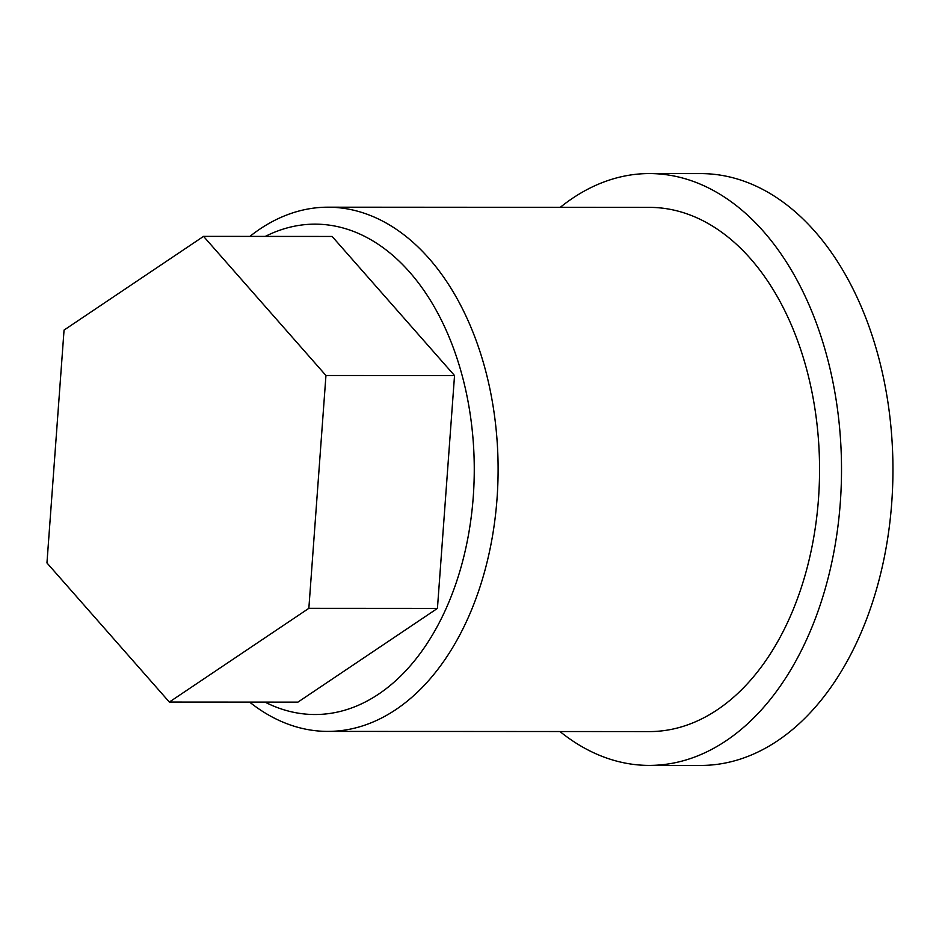 <?xml version="1.0" encoding="UTF-8"?>
<svg xmlns="http://www.w3.org/2000/svg" width="939" height="939" viewBox="0 0 939 939"><rect width="100%" height="100%" fill="white"/><g stroke="black" fill="none" stroke-linecap="round" stroke-linejoin="round"><path stroke-width="1.41" d="M560.278 207.331A295.926 192.19 90 0 1 649.518 173.562A295.926 192.19 90 0 1 840.311 502.588A295.926 192.19 90 0 1 649.178 765.402A295.926 192.19 90 0 1 559.973 731.54M649.518 173.562L700.952 173.598A295.926 192.19 90 0 1 891.745 502.611A295.926 192.19 90 0 1 700.611 765.438L649.178 765.402M265.009 702.114A245.196 159.243 -90 0 0 473.268 496.708A245.196 159.243 -90 0 0 265.279 236.417M249.88 236.405A262.098 170.217 90 0 1 328.04 207.19A262.098 170.217 90 0 1 497.036 498.609A262.098 170.217 90 0 1 327.734 731.399A262.098 170.217 90 0 1 249.61 702.102M328.04 207.19L649.506 207.378A262.098 170.217 90 0 1 818.491 498.797A262.098 170.217 90 0 1 649.189 731.587L327.734 731.399M454.535 375.565L332.136 236.452L203.552 236.37L64.052 330.094L46.95 562.942L169.349 702.055L297.933 702.126L437.433 608.402L454.535 375.565L325.95 375.494L203.552 236.37M169.349 702.055L308.849 608.331L437.433 608.402M308.849 608.331L325.95 375.494"/></g></svg>
